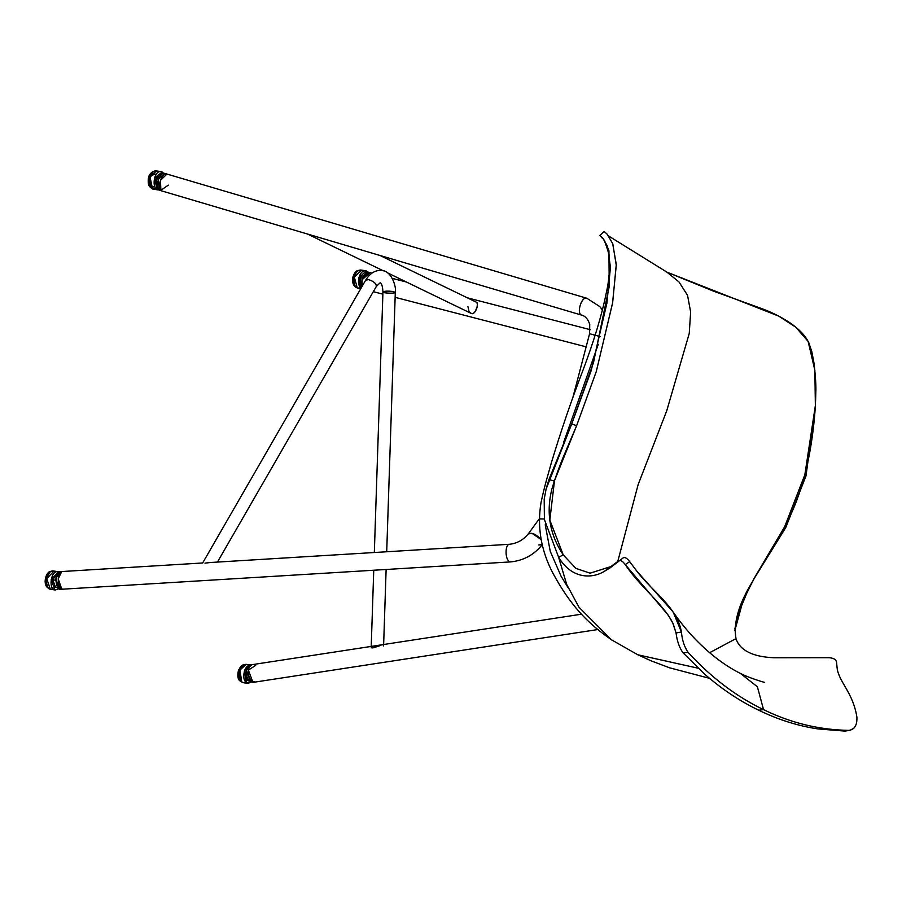 <?xml version="1.0" encoding="UTF-8"?>
<svg xmlns="http://www.w3.org/2000/svg" width="902" height="902" viewBox="0 0 902 902"><rect width="100%" height="100%" fill="white"/><g stroke="black" fill="none" stroke-linecap="round" stroke-linejoin="round"><path stroke-width="1.35" d="M546.014 489.29L571.755 423.839L593.505 362.57L609.222 286.52L608.929 250.609L604.205 240.011M815.307 406.61L806.027 475.704L785.755 527.591L753.971 578.87L785.755 527.591L805.948 476.064L815.363 405.596L804.855 474.745L784.706 526.633L785.755 527.591L784.706 526.633L753.982 578.644M853.788 728.297L849.977 730.293L844.588 731.071L848.906 730.372C819.219 729.887 790.761 722.976 763.543 709.637L758.706 710.224C778.133 719.661 797.875 725.896 817.934 728.929L844.588 731.071L817.934 728.929C797.875 725.896 778.133 719.661 758.706 710.224L763.543 709.637C790.761 722.976 819.219 729.887 848.906 730.372C854.577 729.605 857.238 725.185 856.9 717.09C852.886 692.116 838.928 682.228 837.124 668.111C838.928 682.228 852.886 692.116 856.9 717.09M753.971 578.667L740.598 605.727L734.916 628.547L735.953 638.639C733.405 623.789 738.163 606.043 750.216 585.409L784.706 526.633C796.894 504.601 805.587 477.823 810.797 446.276C813.908 427.142 815.577 409.294 815.803 392.731C816.186 386.462 815.555 376.427 813.92 362.638L811.789 351.509L808.835 342.816C801.123 326.625 778.494 314.821 761.931 308.664L713.538 291.166L666.928 272.145L778.697 316.106L795.868 327.257L808.124 341.418L814.867 370.248L815.363 405.596M734.859 630.487L741.737 605.445L747.16 592.276L753.971 578.87M735.953 638.639C739.967 650.421 752.606 656.791 773.882 657.761L829.107 657.705L773.882 657.761C752.606 656.791 739.967 650.421 735.953 638.639L709.705 652.676L735.953 638.639M836.526 661.967L837.124 668.111L836.526 661.967C835.996 659.475 833.527 658.054 829.107 657.705C833.527 658.054 835.996 659.475 836.526 661.967M673.185 612.063C696.975 646.497 723.81 665.281 740.508 673.467L757.409 686.828L763.543 709.637C736.257 696.547 711.126 677.47 688.147 652.428L682.893 652.676L704.327 673.85C721.16 688.7 739.29 700.831 758.706 710.224C739.29 700.831 721.16 688.7 704.327 673.85L682.893 652.676C679.319 647.546 677.041 640.972 676.06 632.967L681.393 631.998C677.255 606.956 652.417 591.791 636.654 570.91L629.686 561.675L625.233 564.584C639.969 586.875 662.35 602.773 672.7 622.775L676.06 632.967L673.106 623.643L668.382 615.344L625.233 564.584C622.594 561.055 620.418 559.781 618.727 560.773L604.588 571.18L609.82 568.057L623.203 557.876C624.883 556.895 627.048 558.158 629.686 561.675L636.654 570.91L673.185 612.063L681.393 631.998C682.194 640.307 684.449 647.117 688.147 652.428C711.126 677.47 736.257 696.547 763.543 709.637L757.409 686.828L740.508 673.467C749.28 678.067 765.787 682.915 764.355 682.25L764.355 682.25M666.928 272.145L679.037 281.988L687.538 295.337L690.639 311.934L689.252 333.424L666.736 410.793L638.131 484.633L617.69 561.766L638.131 484.633L666.736 410.793L689.252 333.424L690.639 311.934L687.538 295.337L679.037 281.988L666.928 272.145L608.467 235.907L666.928 272.145M602.615 238.579L599.875 235.388L602.671 237.902L607.52 246.37L610.451 267.33L606.888 303.241L591.227 370.485L571.755 423.839L548.957 479.469L546.127 488.816L544.188 499.268L544.413 519.597L558.62 557.267L566.693 584.462L578.971 607.193L611.308 639.698L637.77 654.762L698.137 668.213L637.951 654.829L651.188 660.873L669.656 667.818L709.536 678.327M604.193 231.498L607.159 234.17L612.661 243.54L616.28 264.421L612.672 302.542L596.312 371.444L576.603 425.733L563.22 457.19C559.59 466.221 556.151 474.813 551.832 489.222C545.992 512.866 549.792 534.762 563.254 554.899L575.904 568.373L590.043 573.176L612.593 566.039L590.043 573.176L575.904 568.373L563.254 554.899L558.62 557.267L563.254 554.899L549.825 520.138L554.482 480.721L576.603 425.733L571.755 423.839L576.603 425.733L596.233 371.692L612.571 303.106L616.269 265.267L612.796 243.856L607.294 234.351L604.205 231.476L599.875 235.377M558.62 557.267C572.567 580.403 593.55 578.171 604.566 571.203L604.566 571.203C593.55 578.171 572.567 580.403 558.62 557.267M844.588 731.071L845.659 730.981M688.147 652.428C684.449 647.117 682.194 640.307 681.393 631.998L676.06 632.967C677.041 640.972 679.319 647.546 682.893 652.676L688.147 652.428M618.727 560.773C620.418 559.781 622.594 561.055 625.233 564.584L629.686 561.675C627.048 558.158 624.883 556.895 623.203 557.876M509.348 561.551C505.019 559.341 504.872 544.233 509.529 544.278C504.872 544.233 505.019 559.341 509.348 561.551L510.6 561.901L509.348 561.551M61.55 588.837L62.802 589.175C57.559 589.705 56.51 571.293 61.719 571.552C57.074 571.507 57.209 586.616 61.55 588.837L61.776 588.961M541.211 539.599C535.991 534.108 531.661 532.214 528.234 533.939L528.234 533.939C531.515 532.169 535.844 534.052 541.211 539.599L531.966 533.33L528.211 533.95C523.273 539.982 517.038 543.432 509.529 544.278L210.313 562.51M362.153 286.284L362.063 279.034L369.809 272.539C363.405 273.667 360.856 278.244 362.153 286.284L362.063 279.034C363.765 274.377 366.46 272.235 370.124 272.618L361.803 280.003M254.668 664.842L255.672 665.383L248.366 670.107L252.605 681.472L254.24 682.047L250.587 681.777L246.359 670.412C246.178 677.774 248.49 681.754 253.282 682.34L255.289 682.036C250.373 681.258 248.061 677.278 248.366 670.107C248.896 667.04 250.316 665.202 252.616 664.582C246.178 665.304 247.452 680.187 253.236 681.777L255.289 682.036L598.24 629.483M581.531 614.194L250.609 664.898C248.309 665.507 246.889 667.345 246.359 670.412L251.635 664.887M369.809 272.539L368.264 272.133C364.679 271.739 361.995 273.881 360.225 278.56C359.21 282.022 359.594 285.043 361.386 287.614L360.225 278.56L369.155 272.472M202.736 562.972L61.719 571.552L58.202 578.892L61.731 588.938M59.374 571.699C53.928 571.688 55.507 590.28 60.445 589.322L61.595 588.859L59.656 589.198L55.845 579.039L59.374 571.699L61.719 571.552M168.336 185.113L160.894 190.333L160.455 180.31L166.983 174.063C161.232 172.011 156.463 190.085 161.965 190.987C156.384 190.063 161.39 171.887 166.96 174.052L160.455 180.31M586.931 298.28L586.83 298.258C585.759 298.122 585.759 298.122 586.83 298.258L164.784 173.41C159.113 171.369 154.242 189.364 159.778 190.333L581.914 315.204M160.951 190.39L159.135 190.029L158.414 179.284L164.671 173.387M602.412 309.984L599.807 306.579L586.83 298.258C581.564 296.036 576.006 313.952 581.824 315.181C576.333 314.279 581.091 296.206 586.83 298.258L586.841 298.258M595.128 335.24L589.581 333.729L600.157 336.559L589.581 333.729L572.578 398.583M582.591 315.272L581.824 315.181C585.556 316.207 588.194 319.331 589.75 324.551L589.581 333.729M539.306 518.864L544.346 518.966M538.731 544.966L542.305 544.549M241.195 681.574C238.218 679.578 237.44 675.756 238.861 670.107C239.966 666.995 241.657 665.214 243.923 664.763C241.657 665.214 239.966 666.995 238.861 670.107C237.384 676.421 238.399 680.311 241.905 681.777C238.117 680.965 236.967 677.086 238.478 670.141C241.77 665.36 243.822 663.579 244.656 664.785M238.861 670.107L240.327 680.412M244.498 670.829C245.682 667.514 247.486 665.597 249.899 665.078L244.498 670.829L246.314 682.78L251.286 682.104L247.779 683.4C244.002 681.822 242.909 677.627 244.498 670.829M239.932 670.096C238.342 676.895 239.425 681.078 243.202 682.656L241.747 682.036L239.932 670.096L246.167 664.357C243.45 664.312 241.364 666.228 239.932 670.096M248.208 680.784L247.159 680.345L246.314 670.716C244.566 675.869 245.197 679.229 248.197 680.784L249.392 680.863M353.268 277.049C352.378 282.146 353.302 285.551 356.042 287.264C353.302 285.551 352.378 282.146 353.268 277.049C354.272 273.227 356.065 271.017 358.635 270.431C356.065 271.017 354.272 273.227 353.268 277.049L353.054 277.139M358.883 277.827C360.214 273.126 362.401 270.758 365.457 270.724L367.689 272.021L366.178 270.916L358.883 277.827L360.992 288.302C358.658 285.923 357.959 282.427 358.883 277.827M365.457 270.724L360.879 270.014C357.823 270.048 355.636 272.415 354.306 277.117C353.358 283.341 354.61 287.073 358.06 288.336L360.732 288.753M360.484 287.828L357.35 288.144L354.306 277.117L361.601 270.217L363.044 271.231M360.642 277.433L362.908 273.982L360.642 277.433M48.595 588.183C43.228 586.12 45.303 571.8 51.222 571.417C44.683 571.812 43.431 588.036 49.43 588.431C41.639 586.683 45.652 569.613 52.09 571.44M49.982 572.285L45.427 579.095L47.682 586.988M58.078 571.699L53.579 571C46.329 569.421 43.589 588.792 50.715 589.31L55.214 590.009C48.088 589.491 50.828 570.132 58.078 571.699L58.709 571.868L51.2 579.332L54.819 589.931L58.833 588.713L55.214 590.009M53.083 588.882L50.32 589.22L46.701 578.622L53.973 571.09L55.71 572.127M55.62 587.394L52.756 579.76C52.226 584 53.184 586.548 55.62 587.394L57.717 587.394M56.713 574.348L52.756 579.76L55.856 580.313M154.174 171.38C148.108 171.718 146.44 186.398 151.66 188.168C146.44 186.398 148.108 171.718 154.174 171.38M154.693 186.511L151.716 187.39M152.945 172.248L148.435 179.103L150.735 186.973L149.326 175.98L156.587 173.849M161.03 171.617L156.52 170.94C149.078 169.475 146.834 188.958 153.768 189.273L158.29 189.95C151.344 189.634 153.588 170.151 161.03 171.617L163.69 173.353L162.27 172.056L154.569 177.863L157.049 189.51L158.29 189.95M156.147 188.811L152.528 188.834L150.059 177.187L156.429 170.929M161.571 174.447L160.635 174.233C158.549 174.233 157.016 175.721 156.023 178.697C155.155 182.215 155.618 184.899 157.422 186.77L156.023 178.697L161.481 174.526M467.924 306.545L469.051 311.573L471.34 313.479L473.347 313.456L475.286 311.337L477.045 307.108L477.474 303.76L476.391 302.204L380.046 255.491M204.968 563.141L210.437 562.498L204.968 563.141M368.411 279.597L365.614 280.274L368.411 279.597C373.699 281.255 376.337 283.532 376.326 286.441C376.337 283.532 373.699 281.255 368.411 279.597M374.33 552.52L382.944 291.955C382.538 293.297 395.719 293.669 395.302 292.361C395.719 293.669 382.538 293.297 382.944 291.955C384.252 291.053 387.578 290.895 392.9 291.47L395.302 292.361C396.643 287.411 391.727 270.916 382.098 270.566C375.615 269.754 370.124 272.99 365.614 280.274L202.668 562.972M382.944 291.955C382.628 286.396 381.693 283.341 380.148 282.777L376.326 286.441L217.45 562.07M373.744 570.233L371.207 646.937C371.038 650.782 384.173 641.739 383.598 645.945M372.086 646.283C368.287 648.888 377.025 647.309 381.659 644.817M387.68 272.923L471.115 313.377C475.264 315.925 479.481 303.072 476.391 302.204M156.023 178.697L158.448 179.194M602.311 238.218L602.288 238.184C603.415 237.677 605.693 243.202 609.098 254.77C610.158 267.612 609.166 280.556 606.133 293.612C601.758 315.317 593.899 341.238 582.557 371.376C571.462 400.138 561.021 430.761 551.223 463.233C548.563 473.2 544.718 484.836 540.997 502.741C537.051 526.858 540.963 550.231 552.734 572.86C570.222 605.174 587.281 623.192 612.357 640.397M548.957 479.469L554.347 481.127L548.957 479.469M610.519 567.572L609.82 568.057M598.297 344.271L563.75 442.07M545.225 524.817L550.265 551.37L561.112 576.31L568.125 587.732M845.659 730.992L849.977 730.293M542.474 544.368C534.277 554.753 523.656 560.604 510.6 561.901L60.445 589.322M590.212 329.67L467.326 297.807M406.475 282.033L392.347 278.38M371.974 273.092L370.091 272.607M586.142 346.842L395.132 297.333M382.876 294.153L373.304 291.673M539.306 518.808L528.234 533.939M250.125 664.999L246.167 664.357M247.779 683.4L243.202 682.656M359.379 270.453C356.752 269.946 354.599 272.145 352.896 277.038C351.002 286.746 357.959 288.234 356.752 287.467M152.483 188.405C150.014 187.469 148.638 185.868 148.368 183.591C147.567 176.273 149.777 172.203 155.031 171.391M383.643 644.513L386.124 569.478M386.71 551.765L395.302 292.361M383.406 270.848L307.424 234.013"/></g></svg>
